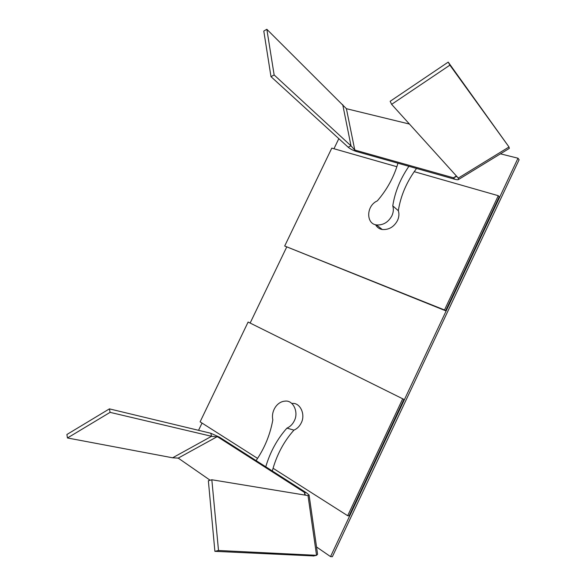 <?xml version="1.0" encoding="UTF-8"?>
<svg xmlns="http://www.w3.org/2000/svg" width="586" height="586" viewBox="0 0 586 586"><rect width="100%" height="100%" fill="white"/><g stroke="black" fill="none" stroke-linecap="round" stroke-linejoin="round"><path stroke-width="0.88" d="M518.002 158.22L519.108 159.751L332.365 556.7L330.548 556.612L518.002 158.22L500.451 153.832M198.544 430.314L202.031 423.07M250.163 322.996L286.664 247.109M333.969 148.741L338.818 138.662M316.535 546.987L330.548 556.612M257.576 458.406L200.104 421.847L248.112 322.051L403.908 399.396L248.112 322.051M273.061 468.258L347.674 515.717L402.67 398.861M347.674 515.717L349.08 515.907L403.908 399.396M444.503 309.972L445.609 310.763L499.228 196.823L498.29 195.702L444.503 309.972L284.693 246.017L445.609 310.763M284.693 246.017L331.793 148.119L396.883 166.717M414.214 171.669L498.29 195.702M291.945 403.468C299.944 402.172 305.826 414.287 301.248 422.909C299.534 426.374 297.102 428.784 293.945 430.124L286.928 428.132C277.266 438.965 270.212 451.85 265.758 466.793M256.082 460.603C264.572 448.275 270.153 434.695 272.827 419.869C270.886 411.482 276.826 401.622 284.986 401.146C293.051 399.82 298.948 412.075 294.304 420.814C292.568 424.323 290.107 426.762 286.928 428.132M272.314 470.983C276.563 455.154 283.771 441.536 293.945 430.124M408.896 166.299C400.297 178.847 394.92 192.032 392.767 205.862L398.334 210.718C399.33 213.853 399.037 217.142 397.469 220.578C393.938 226.958 388.87 229.939 382.27 229.514C379.413 229.067 377.164 227.463 375.516 224.709M392.767 205.862C393.763 209.026 393.462 212.352 391.873 215.831C388.291 222.299 383.171 225.332 376.52 224.929C365.942 223.925 366.03 205.774 377.325 200.873C387.06 189.578 393.931 177.023 397.953 163.208M398.334 210.718C400.663 195.739 406.728 181.645 416.543 168.453M109.414 408.874L66.892 434.504L67.456 437.969L110.087 412.361L109.414 408.874L210.784 433.259L211.568 436.299L110.087 412.361M67.456 437.969L172.614 457.798L211.568 436.299L219.31 437.09L210.784 433.259M210.132 480.242L178.225 458.098L172.614 457.798M178.225 458.098L217.296 436.614L304.471 492.43L306.361 492.753L219.31 437.09M304.845 495.082L304.471 492.43L305.387 495.17M211.832 479.758L208.36 480.747L214.894 551.338L218.505 550.488L211.832 479.758L308.331 495.646L309.078 494.994L306.361 492.753M313.774 555.931L214.894 551.338M313.32 556.026L316.55 555.323L218.505 550.488M309.152 495.492L317.583 554.275L316.55 555.323L308.016 495.602M270.988 76.663L274.145 74.971L266.842 29.3L263.788 31.036L270.988 76.663L348.15 147.196C350.296 148.961 352.984 150.375 356.222 151.43L454.904 179.287C456.86 179.829 458.135 179.865 458.721 179.411L458.303 178.085L391.631 104.352L390.159 101.297L448.217 62.109L509.007 146.991L449.894 65.149L391.631 104.352M449.894 65.149L448.217 62.109M266.842 29.3L346.407 108.696L409.453 124.056M274.145 74.971L351.007 145.863L342.722 104.616M348.15 147.196L351.007 145.863L354.779 150.045L346.407 108.696M356.31 151.452L354.779 150.045L453.469 177.807L456.421 175.998M454.795 179.25L453.469 177.807L456.78 176.401M458.303 178.085L509.007 146.991L509.322 148.317L508.641 148.815M382.27 229.514L376.52 224.929M178.327 458.164L177.851 458.208M356.222 151.43L354.244 148.983M457.959 177.704L458.721 179.411M509.227 148.456L458.757 179.367"/></g></svg>
